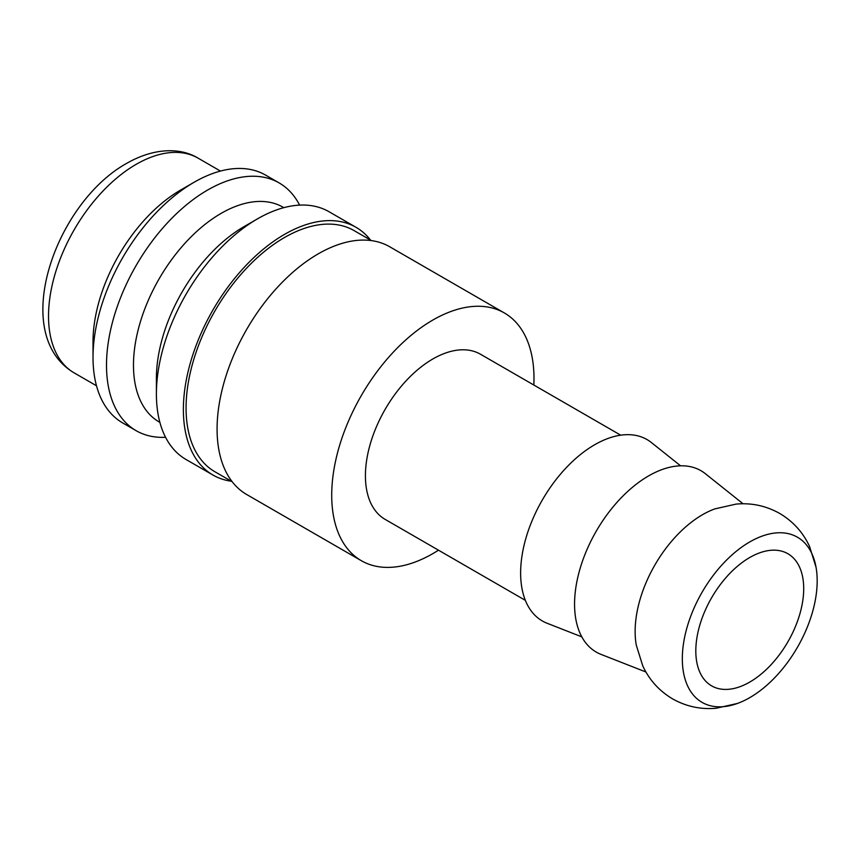 <?xml version="1.0" encoding="UTF-8"?>
<svg xmlns="http://www.w3.org/2000/svg" width="859" height="859" viewBox="0 0 859 859"><rect width="100%" height="100%" fill="white"/><g stroke="black" fill="none" stroke-linecap="round" stroke-linejoin="round"><path stroke-width="1.29" d="M816.05 567.305L809.575 546.485C803.047 532.408 793.082 521.392 779.693 513.446C766.11 505.822 751.593 502.698 736.131 504.093L714.871 508.882A95.36 55.051 120 0 0 702.555 514.681A95.36 55.051 120 0 0 635.134 631.472A95.36 55.051 120 0 0 636.261 645.034L642.747 665.843C649.264 679.931 659.229 690.937 672.618 698.893C686.201 706.517 700.729 709.631 716.181 708.245L737.451 703.446A95.36 55.051 120 0 0 749.757 697.648A95.36 55.051 120 0 0 816.05 567.305A95.36 55.051 120 0 0 749.757 541.932A95.36 55.051 120 0 0 682.325 658.724A95.36 55.051 120 0 0 737.451 703.446M533.836 385.025A143.034 82.582 120 0 0 533.987 378.432A143.034 82.582 120 0 0 504.362 312.955L389.739 246.78A143.034 82.582 120 0 0 279.519 285.102A143.034 82.582 120 0 0 217.08 429.038A143.034 82.582 120 0 0 246.705 494.526L361.338 560.702A143.034 82.582 120 0 0 438.477 550.189M504.362 312.955A143.034 82.582 120 0 0 394.141 351.277A143.034 82.582 120 0 0 331.714 495.224A143.034 82.582 120 0 0 361.338 560.702M371.432 240.606L354.123 230.62A139.222 80.381 120 0 0 246.834 267.911A139.222 80.381 120 0 0 186.07 408.025A139.222 80.381 120 0 0 214.9 471.752L232.209 481.749M370.53 240.09A143.034 82.582 120 0 0 356.023 227.313L329.061 211.743A143.034 82.582 120 0 0 257.539 218.83L244.053 226.615A123.964 71.565 120 0 0 156.402 378.432L156.402 394.002A143.034 82.582 120 0 0 186.027 459.49L213 475.059A143.034 82.582 120 0 0 231.307 481.223M356.023 227.313A143.034 82.582 120 0 0 245.803 265.635A143.034 82.582 120 0 0 183.375 409.582A143.034 82.582 120 0 0 213 475.059M283.846 207.663L283.116 207.234A123.964 71.565 120 0 0 187.584 240.445A123.964 71.565 120 0 0 133.478 365.204A123.964 71.565 120 0 0 159.151 421.952L159.881 422.37M299.619 205.118A143.034 82.582 120 0 0 279.164 182.935A143.034 82.582 120 0 0 168.944 221.257A143.034 82.582 120 0 0 106.505 365.204A143.034 82.582 120 0 0 136.13 430.681A143.034 82.582 120 0 0 165.572 437.295M279.164 182.935L265.678 175.15A143.034 82.582 120 0 0 194.155 182.237L180.669 190.022A123.964 71.565 120 0 0 93.019 341.839L93.019 357.419A143.034 82.582 120 0 0 122.644 422.896L136.13 430.681M743.056 503.771L705.325 473.674A104.723 60.463 120 0 0 623.28 495.686A104.723 60.463 120 0 0 574.564 604.156A104.723 60.463 120 0 0 600.999 654.375L645.925 671.996M680.564 465.814L651.38 442.535A104.723 60.463 120 0 0 569.334 464.536A104.723 60.463 120 0 0 520.629 573.007A104.723 60.463 120 0 0 547.054 623.237L581.811 636.863M525.354 600.344L385.176 519.405A95.36 55.051 -60 0 1 365.419 475.757A95.36 55.051 -60 0 1 407.048 379.796A95.36 55.051 -60 0 1 480.525 354.252L620.703 435.18M803.702 588.651A76.29 44.045 -60 0 1 770.394 665.424A76.29 44.045 -60 0 1 711.617 685.858A76.29 44.045 -60 0 1 695.811 650.939A76.29 44.045 -60 0 1 729.108 574.166A76.29 44.045 -60 0 1 787.896 553.733A76.29 44.045 -60 0 1 803.702 588.651M194.155 182.237A143.034 82.582 120 0 0 93.019 357.419M257.539 218.83A143.034 82.582 120 0 0 156.402 394.002M74.196 372.903C8.848 334.28 55.212 203.025 126.638 163.382C154.534 147.372 180.959 147.619 198.15 158.185A123.964 71.565 120 0 0 136.173 164.327A123.964 71.565 120 0 0 48.523 316.155A123.964 71.565 120 0 0 74.196 372.903L96.498 385.777M198.15 158.185L220.462 171.07"/></g></svg>
